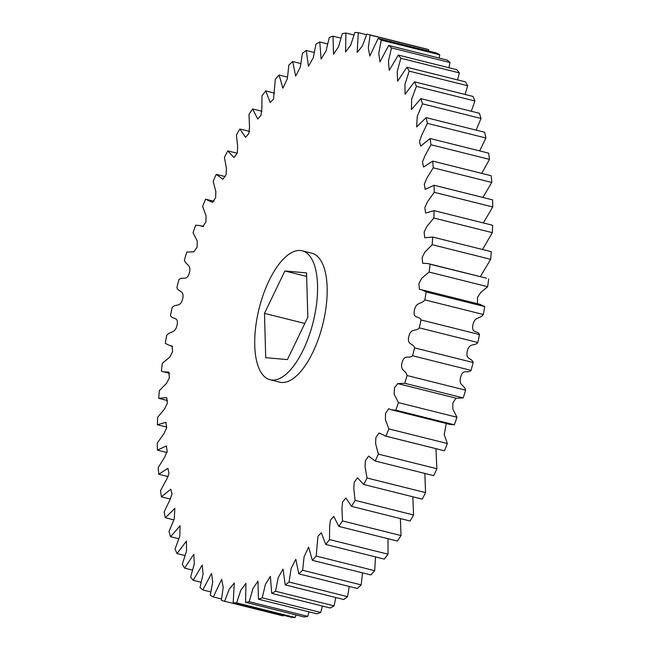 <?xml version="1.0" encoding="UTF-8"?>
<svg xmlns="http://www.w3.org/2000/svg" width="650" height="650" viewBox="0 0 650 650"><rect width="100%" height="100%" fill="white"/><g stroke="black" fill="none" stroke-linecap="round" stroke-linejoin="round"><path stroke-width="0.97" d="M270.026 379.746L279.622 382.151A66.446 27.869 -76 0 0 312.886 352.211A66.446 27.869 -76 0 0 311.862 253.224L302.258 250.819A66.446 27.869 104 0 1 303.29 349.814A66.446 27.869 104 0 1 270.026 379.746A66.446 27.869 104 0 1 269.002 280.759A66.446 27.869 104 0 1 302.258 250.819M367.047 478.002A292.37 122.639 104 0 1 363.716 484.494L357.492 477.815L354.25 482.219L353.795 488.467L355.062 500.346A292.37 122.639 104 0 1 351.561 506.366L345.849 497.981L342.566 502.093L341.949 508.438L342.509 520.934A292.37 122.639 104 0 1 338.869 526.419L333.751 516.368L330.436 520.146L329.631 526.581L329.509 539.565A292.37 122.639 104 0 1 325.756 544.464L321.303 532.821L317.972 536.217L316.176 556.059A292.37 122.639 104 0 1 312.358 560.316L308.612 547.17L304.102 556.701L302.648 570.261A292.37 122.639 104 0 1 298.805 573.844L295.815 559.284L291.135 568.376L289.063 582.026A292.37 122.639 104 0 1 285.212 584.894L283.026 569.043L278.2 577.647L275.535 591.24A292.37 122.639 104 0 1 271.733 593.377L270.368 576.347L265.419 584.423L262.202 597.829A292.37 122.639 104 0 1 258.473 599.202L257.961 581.141L252.915 588.624L249.186 601.713A292.37 122.639 104 0 1 245.578 602.322L245.936 583.375L240.817 590.2L236.624 602.867A292.37 122.639 104 0 1 233.163 602.696L234.301 582.993L229.206 589.249L224.632 601.274A292.37 122.639 104 0 1 221.357 600.324L223.194 587.381L221.674 579.329L213.322 596.952A292.37 122.639 104 0 1 210.259 595.229L212.721 582.018L211.534 573.406L202.808 589.932A292.37 122.639 104 0 1 199.989 587.47L203.06 574.137L202.239 565.004L193.188 580.296A292.37 122.639 104 0 1 190.645 577.102L194.293 563.778L193.846 554.19L184.559 568.133A292.37 122.639 104 0 1 182.309 564.241L186.526 551.054L186.428 541.06L177.003 553.556A292.37 122.639 104 0 1 175.061 549.006L179.814 536.087L180.082 525.761L170.584 536.705A292.37 122.639 104 0 1 168.984 531.538L174.232 519.033L174.85 508.43L165.368 517.741A292.37 122.639 104 0 1 164.117 512.013L169.829 500.053L172.063 493.894L170.779 489.223L161.411 496.86A292.37 122.639 104 0 1 160.526 490.62L166.652 479.334L169.008 473.33L167.919 468.341L158.754 474.248A292.37 122.639 104 0 1 158.234 467.561L164.726 457.064L167.196 451.222L166.294 445.973L157.406 450.133A292.37 122.639 104 0 1 157.268 443.056L164.068 433.477L166.644 427.798L165.904 422.329L157.398 424.734A292.37 122.639 104 0 1 157.633 417.349L164.702 408.785L167.359 403.244L166.749 397.629L158.714 398.312A292.37 122.639 104 0 1 159.331 390.674L166.619 383.232L169.349 377.78L168.813 372.109L163.532 371.824L161.354 371.109A292.37 122.639 104 0 1 162.346 363.301L169.829 357.077L172.607 351.569L172.031 345.979L170.064 345.678L165.295 343.395A292.37 122.639 104 0 1 166.636 335.489C170.04 330.744 175.321 333.889 177.117 324.935C178.75 315.989 172.128 319.865 170.487 315.429A292.37 122.639 104 0 1 172.177 307.499C175.654 303.322 180.505 307.775 182.683 298.854C184.706 289.908 178.214 292.467 176.881 287.487A292.37 122.639 104 0 1 178.904 279.614C182.431 276.039 186.802 281.751 189.345 272.951C191.726 264.095 185.421 265.314 184.421 259.838A292.37 122.639 104 0 1 186.761 252.094L193.862 251.81L197.056 247.374L197.259 241.036L193.034 232.741A292.37 122.639 104 0 1 195.658 225.209L200.094 225.582L202.808 226.639L205.944 221.926L206.082 215.8L202.638 206.464A292.37 122.639 104 0 1 205.53 199.209L212.501 202.386L215.654 197.649L215.841 191.547L213.143 181.261A292.37 122.639 104 0 1 216.263 174.346L222.918 179.286L226.111 174.671L226.419 168.504L224.437 157.373A292.37 122.639 104 0 1 227.768 150.873L233.992 157.552L237.234 153.148L237.689 146.9L236.421 135.021A292.37 122.639 104 0 1 239.923 129.001L245.627 137.394L248.918 133.274L249.535 126.929L248.974 114.433A292.37 122.639 104 0 1 252.614 108.948L257.733 118.999L261.048 115.221L261.844 108.786L261.974 95.802A292.37 122.639 104 0 1 265.72 90.911L270.181 102.546L273.512 99.149L275.308 79.308A292.37 122.639 104 0 1 279.118 75.051L282.864 88.197L287.373 78.674L288.827 65.114A292.37 122.639 104 0 1 292.679 61.523L295.669 76.082L300.349 66.991L302.421 53.349A292.37 122.639 104 0 1 306.264 50.472L308.457 66.324L313.284 57.72L315.949 44.127A292.37 122.639 104 0 1 319.751 41.99L321.116 59.02L326.064 50.944L329.282 37.538A292.37 122.639 104 0 1 333.003 36.164L333.523 54.226L338.569 46.751L342.298 33.654A292.37 122.639 104 0 1 345.906 33.044L345.548 52L350.667 45.175L354.859 32.5A292.37 122.639 104 0 1 358.312 32.671L357.175 52.382L362.277 46.117L366.852 34.093A292.37 122.639 104 0 1 370.126 35.043L368.29 47.986L369.809 56.038L378.154 38.423A292.37 122.639 104 0 1 381.217 40.137L378.763 53.349L379.949 61.961L388.668 45.435A292.37 122.639 104 0 1 391.487 47.905L388.424 61.23L389.244 70.362L398.287 55.071A292.37 122.639 104 0 1 400.839 58.264L397.183 71.589L397.637 81.185L406.924 67.234A292.37 122.639 104 0 1 409.175 71.126L404.958 84.313L405.048 94.307L414.481 81.819A292.37 122.639 104 0 1 416.423 86.361L411.661 99.279L411.401 109.606L420.899 98.662A292.37 122.639 104 0 1 422.5 103.829L417.251 116.334L416.634 126.945L426.116 117.626A292.37 122.639 104 0 1 427.359 123.354L421.655 135.314L419.421 141.472L420.696 146.144L430.064 138.507A292.37 122.639 104 0 1 430.958 144.747L424.832 156.041L422.468 162.045L423.556 167.026L432.729 161.119A292.37 122.639 104 0 1 433.249 167.806L426.757 178.303L424.288 184.145L425.189 189.402L434.078 185.242A292.37 122.639 104 0 1 434.216 192.311L427.416 201.898L424.84 207.577L425.579 213.046L434.086 210.632A292.37 122.639 104 0 1 433.851 218.026L426.782 226.582L424.125 232.123L424.734 237.738L432.762 237.055A292.37 122.639 104 0 1 432.152 244.693L424.856 252.135L422.134 257.595L422.671 263.258L427.952 263.551L430.121 264.257A292.37 122.639 104 0 1 429.138 272.066L421.655 278.289L418.876 283.798L419.453 289.388L421.419 289.689L426.189 291.972A292.37 122.639 104 0 1 424.848 299.886C421.444 304.631 416.163 301.478 414.359 310.432C412.734 319.377 419.356 315.502 420.997 319.938A292.37 122.639 104 0 1 419.307 327.868C415.821 332.044 410.979 327.592 408.793 336.513C406.778 345.459 413.27 342.899 414.602 347.88A292.37 122.639 104 0 1 412.579 355.753C409.053 359.328 404.682 353.616 402.139 362.416C399.75 371.28 406.055 370.053 407.062 375.529A292.37 122.639 104 0 1 404.723 383.273L397.898 383.638L394.582 387.506L394.119 394.192L398.442 402.626A292.37 122.639 104 0 1 395.817 410.166L391.389 409.784L388.676 408.728L385.539 413.441L385.401 419.567L388.838 428.902A292.37 122.639 104 0 1 385.954 436.158L378.983 432.981L375.83 437.718L375.643 443.82L378.341 454.106A292.37 122.639 104 0 1 375.221 461.021L368.566 456.081L365.373 460.704L365.064 466.863L367.047 478.002L425.563 492.627L424.816 473.419M425.563 492.627A292.37 122.639 -76 0 1 422.232 499.127L363.716 484.494M355.062 500.346L413.579 514.979L412.807 496.771M378.341 454.106L436.857 468.739A292.37 122.639 -76 0 1 433.737 475.654L375.221 461.021M384.849 435.923L444.47 450.791L385.954 436.158M436.857 468.739L435.939 448.695M391.389 409.784L449.906 424.418L454.342 424.791L395.817 410.166M388.838 428.902L447.363 443.536L444.194 434.712L446.298 423.507M397.898 383.638L456.414 398.263L463.239 397.906L404.723 383.273M398.442 402.626L456.966 417.259L452.806 409.037L452.855 402.894L455.983 398.158M407.062 375.529L465.579 390.162C464.579 384.686 458.274 385.905 460.655 377.049C463.198 368.249 467.569 373.961 471.096 370.386L412.579 355.753M414.602 347.88L473.119 362.513C471.786 357.533 465.294 360.092 467.317 351.146C469.495 342.225 474.346 346.678 477.823 342.501L419.307 327.868M420.997 319.938L479.513 334.571C477.872 330.135 471.25 334.011 472.883 325.065C474.679 316.111 479.96 319.256 483.364 314.511L424.848 299.886M477.376 303.68L477.563 297.277L480.545 292.695L487.654 286.699L429.138 272.066M426.189 291.972L484.705 306.605L479.936 304.322L421.419 289.689M480.326 276.64L490.669 259.326L432.152 244.693M430.121 264.257L486.468 278.176L427.952 263.551M482.487 249.486L492.367 232.651L433.851 218.026M432.762 237.055L491.286 251.688A292.37 122.639 -76 0 1 490.669 259.326M483.356 222.95L492.733 206.944L434.216 192.311M434.086 210.632L492.602 225.266A292.37 122.639 -76 0 1 492.367 232.651M482.901 197.446L491.766 182.439L433.249 167.806M434.078 185.242L492.594 199.867A292.37 122.639 -76 0 1 492.733 206.944M481.723 173.371L489.474 159.38L430.958 144.747M432.729 161.119L491.246 175.752A292.37 122.639 -76 0 1 491.766 182.439M479.635 150.906L485.883 137.987L427.359 123.354M430.064 138.507L488.589 153.14A292.37 122.639 -76 0 1 489.474 159.38M476.157 130.138L481.016 118.463L422.5 103.829M426.116 117.626L484.632 132.259A292.37 122.639 -76 0 1 485.883 137.987M471.266 111.256L474.939 100.994L416.423 86.361M420.899 98.662L479.416 113.295A292.37 122.639 -76 0 1 481.016 118.463M465.043 94.453L467.691 85.759L409.175 71.126M414.481 81.819L472.997 96.444A292.37 122.639 -76 0 1 474.939 100.994M457.567 79.901L459.355 72.897L400.839 58.264M406.924 67.234L465.441 81.868A292.37 122.639 -76 0 1 467.691 85.759M448.931 67.73L450.011 62.53L391.487 47.905M398.287 55.071L456.812 69.704A292.37 122.639 -76 0 1 459.355 72.897M439.213 58.069L439.741 54.771L381.217 40.137M388.668 45.435L447.192 60.068A292.37 122.639 -76 0 1 450.011 62.53M428.496 51.009L428.642 49.676L370.126 35.043M378.154 38.423L436.678 53.048A292.37 122.639 -76 0 1 439.741 54.771M366.576 34.742L358.312 32.671M366.852 34.093L425.368 48.726A292.37 122.639 -76 0 1 428.642 49.676M353.933 35.051L345.906 33.044M340.901 38.139L333.003 36.164M327.616 43.956L319.751 41.99M314.186 52.455L306.264 50.472M300.755 63.546L292.679 61.523M287.479 77.139L279.118 75.051M274.503 93.104L265.72 90.911M261.983 111.296L252.614 108.948M249.624 131.43L239.923 129.001M237.193 153.229L227.768 150.873M225.184 176.581L216.263 174.346M158.714 398.312L167.513 400.514M157.398 424.734L166.644 427.05M157.406 450.133L167.099 452.554M158.754 474.248L168.277 476.629M161.411 496.86L170.365 499.094M165.368 517.741L173.843 519.862M170.584 536.705L178.734 538.744M177.003 553.556L184.957 555.547M184.559 568.133L192.433 570.099M193.188 580.296L201.069 582.27M202.808 589.932L210.787 591.931M213.322 596.952L221.504 598.991M236.624 602.867L295.141 617.5A292.37 122.639 -76 0 1 291.688 617.329L233.163 602.696M224.632 601.274L283.148 615.908L283.424 615.258M249.186 601.713L307.702 616.346A292.37 122.639 -76 0 1 304.094 616.956L245.578 602.322M295.141 617.5L296.067 614.949M262.202 597.829L320.718 612.462A292.37 122.639 -76 0 1 316.997 613.836L258.473 599.202M307.702 616.346L309.099 611.861M275.535 591.24L334.051 605.873A292.37 122.639 -76 0 1 330.249 608.01L271.733 593.377M320.718 612.462L322.384 606.044M289.063 582.026L347.579 596.651A292.37 122.639 -76 0 1 343.736 599.528L285.212 584.894M334.051 605.873L335.814 597.545M302.648 570.261L361.173 584.886A292.37 122.639 -76 0 1 357.321 588.477L298.805 573.844M347.579 596.651L349.245 586.454M316.176 556.059L374.692 570.692A292.37 122.639 -76 0 1 370.882 574.949L312.358 560.316M361.173 584.886L362.521 572.861M329.509 539.565L388.026 554.198A292.37 122.639 -76 0 1 384.28 559.089L325.756 544.464M374.692 570.692L375.497 556.896M342.509 520.934L401.026 535.567A292.37 122.639 -76 0 1 397.386 541.052L338.869 526.419M388.026 554.198L388.017 538.704M413.579 514.979A292.37 122.639 -76 0 1 410.077 520.999L351.561 506.366M401.026 535.567L400.376 518.57M487.654 286.699A292.37 122.639 -76 0 0 488.646 278.891M483.364 314.511A292.37 122.639 -76 0 0 484.705 306.605M477.823 342.501A292.37 122.639 -76 0 0 479.513 334.571M471.096 370.386A292.37 122.639 -76 0 0 473.119 362.513M463.239 397.906A292.37 122.639 -76 0 0 465.579 390.162M454.342 424.791A292.37 122.639 -76 0 0 456.966 417.259M444.47 450.791A292.37 122.639 -76 0 0 447.363 443.536M307.824 317.2L287.414 359.596L265.736 357.679L264.469 313.373L284.871 270.977L306.548 272.886L307.824 317.2M284.871 270.977L306.646 276.421M264.469 313.373L304.809 323.456M456.137 398.19L397.621 383.557M206.627 199.444L214.061 201.305M200.094 225.582L203.702 226.493M193.586 251.737L194.017 251.842M170.064 345.678L172.624 346.32M163.532 371.824L169.674 373.36"/></g></svg>
